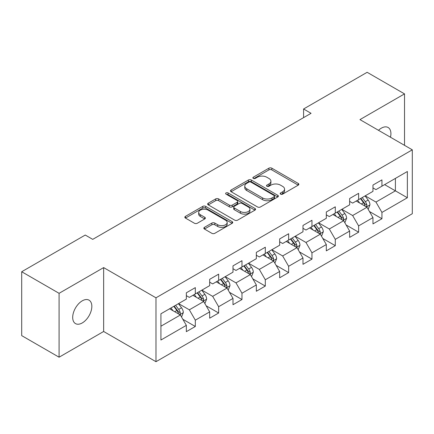 <?xml version="1.0" encoding="UTF-8"?>
<svg xmlns="http://www.w3.org/2000/svg" width="434" height="434" viewBox="0 0 434 434"><rect width="100%" height="100%" fill="white"/><g stroke="black" fill="none" stroke-linecap="round" stroke-linejoin="round"><path stroke-width="0.65" d="M280.597 194.144A1.454 0.841 0 0 0 282.653 194.144L298.25 185.139A2.078 1.199 0 0 0 298.858 184.293A2.078 1.199 0 0 0 298.25 183.446L271.825 168.191A2.078 1.199 0 0 0 268.89 168.191L253.293 177.197A1.454 0.841 0 0 0 252.87 177.788A1.454 0.841 0 0 0 253.293 178.385A1.454 0.841 0 0 0 255.349 178.385L257.367 177.218A6.64 3.835 0 0 1 266.764 177.218L268.966 178.488A6.64 3.835 0 0 1 270.908 181.2A6.64 3.835 0 0 1 268.966 183.913L266.948 185.079A1.454 0.841 0 0 0 266.519 185.671A1.454 0.841 0 0 0 266.948 186.262A1.454 0.841 0 0 0 268.999 186.262L271.017 185.101A6.64 3.835 0 0 1 280.413 185.101L282.615 186.37A6.64 3.835 0 0 1 284.563 189.083A6.64 3.835 0 0 1 282.615 191.795L280.597 192.956A1.454 0.841 0 0 0 280.169 193.553A1.454 0.841 0 0 0 280.597 194.144L280.597 192.956M82.265 322.934A13.535 7.812 120 0 0 91.107 311.01A13.535 7.812 120 0 0 89.03 300.16A13.535 7.812 120 0 0 82.265 300.833A13.535 7.812 120 0 0 73.422 312.762A13.535 7.812 120 0 0 75.494 323.607A13.535 7.812 120 0 0 82.265 322.934M390.481 137.231A13.535 7.812 120 0 0 388.11 127.487A13.535 7.812 120 0 0 381.345 128.16A13.535 7.812 120 0 0 378.491 130.308M204.452 227.345A2.078 1.199 0 0 0 203.844 228.192A2.078 1.199 0 0 0 204.452 229.038L211.863 233.318A2.078 1.199 0 0 0 214.803 233.318L232.119 223.32A2.078 1.199 0 0 0 232.727 222.474A2.078 1.199 0 0 0 232.119 221.622L205.7 206.372A2.078 1.199 0 0 0 202.765 206.372L185.443 216.371A2.078 1.199 0 0 0 184.835 217.217A2.078 1.199 0 0 0 185.443 218.063L194.399 223.233A2.078 1.199 0 0 0 197.334 223.233L204.745 218.953A2.078 1.199 0 0 0 205.353 218.107A2.078 1.199 0 0 0 204.745 217.26L200.307 214.694A5.555 3.206 0 0 1 198.68 212.427A5.555 3.206 0 0 1 202.108 209.465A5.555 3.206 0 0 1 208.157 210.164L225.555 220.206A5.555 3.206 0 0 1 227.177 222.474A5.555 3.206 0 0 1 223.749 225.436A5.555 3.206 0 0 1 217.7 224.736L214.803 223.065A2.078 1.199 0 0 0 211.863 223.065L204.452 227.345L204.452 229.038M103.65 267.594L59.084 293.319L21.7 271.738L21.7 335.628L59.084 357.209L103.65 331.484L155.985 361.701L155.985 297.811L103.65 267.594L103.65 331.484M404.526 145.341L404.526 93.885L359.96 119.61L412.3 149.828L155.985 297.811M404.526 93.885L367.137 72.299L303.583 108.994L303.583 117.625M21.7 271.738L85.254 235.044L92.73 239.362L311.059 113.312L303.583 108.994M257.514 206.964A2.078 1.199 0 0 0 260.449 206.964L277.771 196.965A2.078 1.199 0 0 0 278.378 196.114A2.078 1.199 0 0 0 277.771 195.267L251.351 180.012A2.078 1.199 0 0 0 248.416 180.012L231.094 190.016A2.078 1.199 0 0 0 230.487 190.862A2.078 1.199 0 0 0 231.094 191.709L257.514 206.964M226.613 194.459A1.454 0.841 0 0 1 228.083 194.665L228.083 192.94L254.948 208.445A2.078 1.199 0 0 1 255.555 209.291A2.078 1.199 0 0 1 254.948 210.143L237.626 220.141A2.078 1.199 0 0 1 234.691 220.141L208.271 204.886L208.271 203.193A2.078 1.199 0 0 0 207.664 204.04A2.078 1.199 0 0 0 208.271 204.886M208.271 203.193L215.682 198.913A2.078 1.199 0 0 1 218.617 198.913L229.331 205.098A2.078 1.199 0 0 0 232.266 205.098L237.186 202.26A2.078 1.199 0 0 0 237.794 201.414A2.078 1.199 0 0 0 237.186 200.562L226.027 194.123A1.454 0.841 0 0 1 225.604 193.531A1.454 0.841 0 0 1 226.499 192.756A1.454 0.841 0 0 1 228.083 192.94M155.985 361.701L412.3 213.718L412.3 149.828M182.828 319.267L195.316 326.476L195.316 320.173L209.671 311.883L209.671 318.187L218.644 313.006L218.644 306.702L232.998 298.413L232.998 304.717L241.971 299.536L241.971 293.238L256.331 284.948L256.331 291.252L265.304 286.071L265.304 279.767L279.659 271.478L279.659 277.782L288.632 272.601L288.632 266.297L302.986 258.008L302.986 264.311L311.959 259.131L311.959 252.832L326.314 244.543L326.314 250.847L335.287 245.666L335.287 239.362L349.641 231.072L349.641 237.376L358.614 232.195L358.614 225.892L372.969 217.602L372.969 223.906L381.942 218.725L381.942 212.427L407.363 197.747L407.363 171.501L395.401 178.407L395.401 190.841L407.363 197.747M195.316 326.476L186.343 331.657L186.343 325.354L160.922 340.028L160.922 313.782L186.343 299.107L186.343 292.804L195.316 287.623L195.316 293.926L209.671 285.637L209.671 279.333L218.644 274.152L218.644 280.456L232.998 272.167L232.998 265.868L241.971 260.688L241.971 266.986L256.331 258.702L256.331 252.398L265.304 247.217L265.304 253.521L279.659 245.232L279.659 238.928L288.632 233.747L288.632 240.051L302.986 231.761L302.986 225.463L311.959 220.282L311.959 226.581L326.314 218.297L326.314 211.993L335.287 206.812L335.287 213.116L349.641 204.826L349.641 198.522L358.614 193.342L358.614 199.645L372.969 191.356L372.969 185.058L381.942 179.877L381.942 186.175L407.363 171.501M192.924 295.304L203.692 301.521L189.332 309.811L178.569 303.594M186.343 295.652L189.332 297.377L195.316 293.926M189.332 309.811L195.316 320.173M203.692 301.521L209.671 311.883M216.251 281.84L227.02 288.057L212.665 296.341L201.897 290.129M209.671 282.181L212.665 283.912L218.644 280.456M212.665 296.341L218.644 306.702M227.02 288.057L232.998 298.413M239.579 268.369L250.347 274.586L235.993 282.876L225.224 276.659M232.998 268.717L235.993 270.442L241.971 266.986M235.993 282.876L241.971 293.238M250.347 274.586L256.331 284.948M262.906 254.899L273.675 261.116L259.32 269.406L248.552 263.188M256.331 255.246L259.32 256.971L265.304 253.521M259.32 269.406L265.304 279.767M273.675 261.116L279.659 271.478M286.239 241.434L297.002 247.651L282.648 255.935L271.879 249.724M279.659 241.776L282.648 243.507L288.632 240.051M282.648 255.935L288.632 266.297M297.002 247.651L302.986 258.008M309.567 227.964L320.33 234.181L305.975 242.47L295.207 236.253M302.986 228.311L305.975 230.036L311.959 226.581M305.975 242.47L311.959 252.832M320.33 234.181L326.314 244.543M332.894 214.494L343.663 220.711L329.303 229L318.54 222.783M326.314 214.841L329.303 216.566L335.287 213.116M329.303 229L335.287 239.362M343.663 220.711L349.641 231.072M356.222 201.029L366.99 207.246L352.636 215.53L341.867 209.318M349.641 201.371L352.636 203.101L358.614 199.645M352.636 215.53L358.614 225.892M366.99 207.246L372.969 217.602M384.632 184.624L395.401 190.841L375.963 202.065L365.195 195.848M372.969 187.906L375.963 189.631L381.942 186.175M375.963 202.065L381.942 212.427M59.084 293.319L59.084 357.209M160.922 326.216L180.365 314.992L169.596 308.775M180.365 314.992L186.343 325.354M369.459 211.515L381.942 218.725M346.126 224.986L358.614 232.195M322.798 238.456L335.287 245.666M299.471 251.926L311.959 259.131M276.143 265.391L288.632 272.601M252.816 278.861L265.304 286.071M229.488 292.332L241.971 299.536M206.161 305.796L218.644 313.006M281.178 194.351L282.615 193.521A6.64 3.835 0 0 0 284.563 190.808L284.563 189.083M270.908 181.2L270.908 182.926A6.64 3.835 0 0 1 268.966 185.638L267.528 186.468M298.218 185.155L271.825 169.916A2.078 1.199 0 0 0 268.89 169.916L253.874 178.586M277.744 196.982L251.351 181.743A2.078 1.199 0 0 0 248.416 181.743L231.121 191.725M274.104 196.71A1.454 0.841 0 0 0 274.527 196.114A1.454 0.841 0 0 0 274.104 195.522L250.912 182.134A1.454 0.841 0 0 0 248.856 182.134L246.729 183.36A6.64 3.835 0 0 0 244.781 186.072A6.64 3.835 0 0 0 246.729 188.785L262.581 197.937A6.64 3.835 0 0 0 271.972 197.937L274.104 196.71L274.104 198.436A1.454 0.841 0 0 0 274.527 197.844L274.527 196.114M244.781 186.072L244.781 187.803A6.64 3.835 0 0 0 246.729 190.51L246.729 188.785M274.104 198.436L271.972 199.667A6.64 3.835 0 0 1 262.581 199.667L246.729 190.51M208.298 204.902L215.682 200.638L215.682 198.913M237.794 201.414L237.794 203.139A2.078 1.199 0 0 1 237.186 203.985L232.266 206.828A2.078 1.199 0 0 1 229.331 206.828L218.617 200.638A2.078 1.199 0 0 0 215.682 200.638M228.083 194.665L254.921 210.159M240.452 211.521A5.555 3.206 0 0 0 246.501 212.215A5.555 3.206 0 0 0 249.93 209.253A5.555 3.206 0 0 0 248.302 206.985L242.177 203.448A2.078 1.199 0 0 0 239.242 203.448L234.322 206.286A2.078 1.199 0 0 0 233.714 207.132A2.078 1.199 0 0 0 234.322 207.978L240.452 211.521L240.452 213.246A5.555 3.206 0 0 0 246.501 213.94A5.555 3.206 0 0 0 249.93 210.978L249.93 209.253M233.714 207.132L233.714 208.857A2.078 1.199 0 0 0 234.322 209.709L234.322 207.978M240.452 213.246L234.322 209.709M227.177 222.474L227.177 224.199A5.555 3.206 0 0 1 223.749 227.161A5.555 3.206 0 0 1 217.7 226.467L214.803 224.79A2.078 1.199 0 0 0 211.863 224.79L204.479 229.054M198.68 212.427L198.68 214.157A5.555 3.206 0 0 0 200.307 216.425L200.307 214.694M204.718 218.969L200.307 216.425M232.092 223.336L205.7 208.098A2.078 1.199 0 0 0 202.765 208.098L185.47 218.08M368.173 209.291L369.947 204.81A5.604 3.233 -120 0 0 368.162 200.036L365.075 195.918M359.694 203.031L357.6 200.231M366.122 206.741L366.801 206.025L366.925 205.049A5.604 3.233 -120 0 0 365.319 201.68L362.233 197.557M360.828 198.365L364.251 202.938A2.854 1.649 60 0 1 364.772 203.806L366.925 205.049M360.437 198.593L363.524 202.716A5.604 3.233 60 0 1 365.13 206.085M344.84 222.761L346.62 218.275A5.604 3.233 -120 0 0 344.835 213.506L341.748 209.383M336.366 216.501L334.267 213.702M342.795 220.212L343.473 219.495L343.598 218.519A5.604 3.233 -120 0 0 341.992 215.145L338.905 211.027M337.5 211.835L340.923 216.409A2.854 1.649 60 0 1 341.444 217.277L343.598 218.519M337.109 212.063L340.196 216.181A5.604 3.233 60 0 1 341.802 219.555M321.513 236.226L323.292 231.745A5.604 3.233 -120 0 0 321.502 226.971L318.42 222.854M313.039 229.971L310.939 227.172M319.467 233.682L320.146 232.96L320.265 231.984A5.604 3.233 -120 0 0 318.664 228.615L315.578 224.492M314.173 225.306L317.596 229.874A2.854 1.649 60 0 1 318.117 230.742L320.265 231.984M313.782 225.528L316.869 229.651A5.604 3.233 60 0 1 318.475 233.02M298.185 249.696L299.965 245.215A5.604 3.233 -120 0 0 298.174 240.441L295.087 236.324M289.711 243.436L287.612 240.637M296.134 247.147L296.818 246.431L296.937 245.454A5.604 3.233 -120 0 0 295.337 242.085L292.25 237.962M290.845 238.771L294.268 243.344A2.854 1.649 60 0 1 294.789 244.212L296.937 245.454M290.454 238.998L293.541 243.121A5.604 3.233 60 0 1 295.147 246.49M274.858 263.167L276.637 258.686A5.604 3.233 -120 0 0 274.847 253.912L271.76 249.789M266.378 256.906L264.284 254.107M272.807 260.617L273.491 259.901L273.61 258.924A5.604 3.233 -120 0 0 272.004 255.55L268.923 251.432M267.518 252.241L270.941 256.814A2.854 1.649 60 0 1 271.456 257.682L273.61 258.924M267.127 252.469L270.214 256.586A5.604 3.233 60 0 1 271.814 259.961M251.53 276.632L253.31 272.151A5.604 3.233 -120 0 0 251.519 267.382L248.432 263.259M243.051 270.377L240.957 267.577M249.479 274.087L250.158 273.366L250.282 272.389A5.604 3.233 -120 0 0 248.677 269.02L245.59 264.897M244.19 265.711L247.613 270.279A2.854 1.649 60 0 1 248.129 271.147L250.282 272.389M243.799 265.933L246.886 270.056A5.604 3.233 60 0 1 248.487 273.425M228.203 290.102L229.982 285.621A5.604 3.233 -120 0 0 228.192 280.847L225.105 276.729M219.723 283.841L217.629 281.042M226.152 287.552L226.83 286.836L226.955 285.86A5.604 3.233 -120 0 0 225.349 282.491L222.262 278.368M220.857 279.181L224.286 283.749A2.854 1.649 60 0 1 224.801 284.617L226.955 285.86M220.467 279.404L223.553 283.527A5.604 3.233 60 0 1 225.159 286.896M204.87 303.572L206.649 299.091A5.604 3.233 -120 0 0 204.864 294.317L201.777 290.194M196.396 297.312L194.302 294.512M202.824 301.022L203.503 300.306L203.627 299.33A5.604 3.233 -120 0 0 202.022 295.955L198.935 291.838M197.53 292.646L200.953 297.219A2.854 1.649 60 0 1 201.474 298.087L203.627 299.33M197.139 292.874L200.226 296.992A5.604 3.233 60 0 1 201.832 300.366M181.542 317.037L183.322 312.556A5.604 3.233 -120 0 0 181.537 307.787L178.45 303.664M173.068 310.782L170.969 307.983M179.497 314.493L180.175 313.771L180.3 312.795A5.604 3.233 -120 0 0 178.694 309.426L175.607 305.303M174.202 306.116L177.625 310.684A2.854 1.649 60 0 1 178.146 311.552L180.3 312.795M173.812 306.339L176.898 310.462A5.604 3.233 60 0 1 178.504 313.831M282.615 193.521L282.615 191.795M266.948 186.262L266.948 185.079M268.966 185.638L268.966 183.913M253.293 178.385L253.293 177.197M268.89 169.916L268.89 168.191M271.825 169.916L271.825 168.191M298.25 185.139L298.25 183.446M231.094 191.709L231.094 190.016M248.416 181.743L248.416 180.012M251.351 181.743L251.351 180.012M277.771 196.965L277.771 195.267M262.581 199.667L262.581 197.937M271.972 199.667L271.972 197.937M218.617 200.638L218.617 198.913M229.331 206.828L229.331 205.098M232.266 206.828L232.266 205.098M237.186 203.985L237.186 202.26M254.948 210.143L254.948 208.445M211.863 224.79L211.863 223.065M214.803 224.79L214.803 223.065M217.7 226.467L217.7 224.736M204.745 218.953L204.745 217.26M185.443 218.063L185.443 216.371M202.765 208.098L202.765 206.372M205.7 208.098L205.7 206.372M232.119 223.32L232.119 221.622M366.437 206.926L369.914 204.919M365.319 201.68L368.162 200.036M361.332 203.98L363.524 202.716M343.11 220.391L346.587 218.383M341.992 215.145L344.835 213.506M338.005 217.445L340.196 216.181M319.777 233.861L323.254 231.854M318.664 228.615L321.502 226.971M314.677 230.915L316.869 229.651M296.449 247.331L299.927 245.324M295.337 242.085L298.174 240.441M291.35 244.385L293.541 243.121M273.122 260.796L276.599 258.789M272.004 255.55L274.847 253.912M268.022 257.85L270.214 256.586M249.794 274.266L253.272 272.259M248.677 269.02L251.519 267.382M244.689 271.321L246.886 270.056M226.467 287.737L229.944 285.729M225.349 282.491L228.192 280.847M221.362 284.791L223.553 283.527M203.139 301.201L206.617 299.194M202.022 295.955L204.864 294.317M198.034 298.256L200.226 296.992M179.812 314.672L183.284 312.664M178.694 309.426L181.537 307.787M174.707 311.726L176.898 310.462"/></g></svg>
